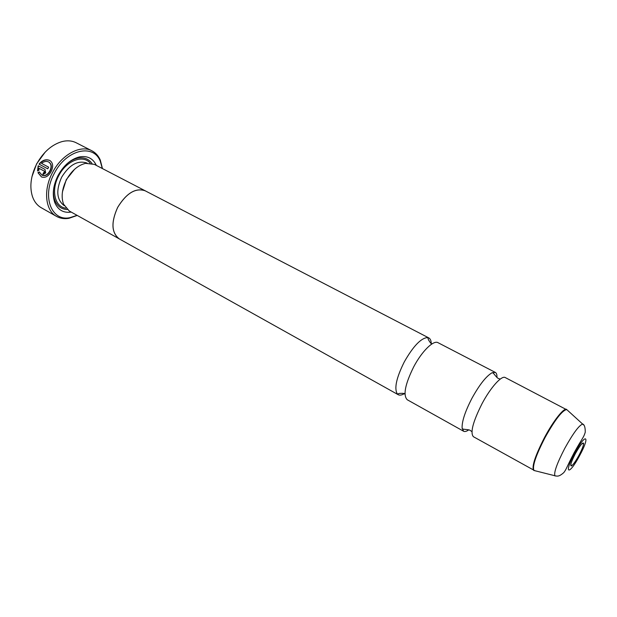 <?xml version="1.0" encoding="UTF-8"?>
<svg xmlns="http://www.w3.org/2000/svg" width="617" height="617" viewBox="0 0 617 617"><rect width="100%" height="100%" fill="white"/><g stroke="black" fill="none" stroke-linecap="round" stroke-linejoin="round"><path stroke-width="0.93" d="M468.75 429.856C466.545 431.422 464.84 431.892 463.637 431.26L462.133 428.329C461.732 421.758 465.01 411.724 471.966 398.243C479.502 384.653 486.196 376.162 492.058 372.761L495.328 372.413C496.523 373.069 497.063 374.75 496.97 377.457M404.174 393.731C401.698 395.181 399.7 395.505 398.196 394.695L397.348 394.024C394.024 388.563 396.353 377.82 404.336 361.809C413.405 345.936 421.21 337.854 427.751 337.561L428.784 337.9C430.28 338.71 431.113 340.553 431.268 343.422M431.268 343.476L431.291 344.363M404.976 393.23L404.22 393.7M463.637 431.26L407.266 399.762C402.909 395.358 405.053 384.391 413.698 366.853C421.92 351.212 433.55 339.867 438.008 342.682L495.328 372.413M534.561 470.57L473.378 436.697C470.046 432.795 472.938 421.789 482.039 403.672C490.608 387.468 501.683 375.182 505.23 377.55L567.185 409.989M575.36 453.642C571.126 461.956 569.83 466.059 571.473 465.951C573.262 464.678 575.761 461.107 578.985 455.246C582.024 449.446 583.574 445.482 583.651 443.353C582.795 441.934 580.034 445.366 575.36 453.642M42.002 175.151L42.288 175.29C45.319 176.277 47.918 174.889 50.093 171.117L50.093 171.11C52.036 167.03 51.651 164.029 48.944 162.101L48.666 161.955C51.373 163.883 51.759 166.883 49.823 170.963L49.815 170.978C47.64 174.75 45.033 176.138 42.002 175.151L39.295 171.919L37.946 172.675L41.486 176.948L38.223 172.814L39.388 172.166M47.74 168.803L39.048 164.13L47.74 168.811L48.658 167.199L41.532 163.374C43.977 161.392 46.352 160.921 48.666 161.955M41.486 176.948C45.211 178.143 48.404 176.377 51.072 171.657L51.08 171.642C53.54 166.575 53.116 162.849 49.807 160.466C45.913 158.893 42.318 160.112 39.048 164.13M39.326 164.276C42.372 160.451 45.805 159.163 49.63 160.405M43.028 174.626L43.714 172.93L44.709 172.421L44.47 171.241L38.948 168.264L44.193 171.094L44.432 172.274L43.437 172.791L42.82 174.549L45.681 172.953L44.995 169.436L38.185 165.757L37.537 170.978L38.917 170.238L38.948 168.264M31.945 176.724L36.619 163.821L45.218 152.083M91.933 150.81L76.176 142.766C72.019 140.676 67.299 140.283 62.024 141.601C51.797 144.609 43.36 152.044 36.719 163.906C30.811 175.745 29.392 186.619 32.446 196.53C34.251 201.659 37.174 205.384 41.208 207.705L56.594 216.428C45.311 210.59 43.051 189.913 52.568 172.444C61.769 154.443 80.673 144.486 91.933 150.81C95.612 152.738 98.396 155.8 100.278 160.004L102.461 168.588M102.299 168.503L100.316 161.307C93.56 143.337 66.312 149.437 54.319 173.369C41.493 196.461 51.512 221.819 69.976 217.654L77.071 215.348M62.464 191.81L66.274 179.647L74.603 169.259M120.153 239.365L69.227 210.968L63.559 204.188C60.998 196.993 61.97 188.856 66.474 179.786C71.572 170.724 77.927 165.256 85.547 163.358L94.324 164.361L146.067 191.247M71.233 212.086C63.489 213.189 58.006 210.019 54.797 202.6C52.021 194.486 53.131 185.401 58.137 175.344C63.79 165.287 70.878 159.147 79.392 156.926C87.359 155.515 93.013 158.345 96.368 165.425M67.168 209.495C61.391 209.271 57.296 206.248 54.882 200.425C53.54 196.862 53.17 192.782 53.748 188.162M119.297 238.941C111.438 232.879 110.898 222.359 117.67 207.366C126.462 193.067 135.647 187.537 145.234 190.769M398.196 394.695L119.32 238.902C111.476 232.856 110.929 222.344 117.693 207.374C126.47 193.106 135.647 187.583 145.219 190.815L428.784 337.9M66.759 163.991C70.299 160.968 73.917 159.032 77.619 158.191C83.812 156.996 88.593 158.754 91.964 163.451M77.233 215.441L68.857 218.341C64.322 219.081 60.235 218.449 56.594 216.428M37.776 170.84L38.362 166.158M556.102 476.054L533.767 470.432C531.445 467.038 535.055 456.017 544.595 437.368C553.48 420.647 563.984 407.482 566.63 409.403L566.707 409.557C562.249 410.374 555.022 419.722 545.027 437.6C535.857 455.446 532.163 466.383 533.936 470.409L535.14 470.725M567.632 410.39L583.613 424.951M564.848 448.204C573.293 433.026 579.286 424.974 582.834 424.056C584.5 424.835 585.302 427.566 585.248 432.247C583.474 438.116 582.17 438.078 573.987 453.009C566.491 467.431 566.56 468.989 563.845 472.56C558.354 477.442 556.966 475.846 554.914 475.892C553.727 472.545 557.035 463.313 564.848 448.204M579.672 455.547C590.708 435.355 585.903 432.131 574.635 453.318C563.221 474.434 568.967 475.884 579.672 455.547M64.23 205.662C56.641 199.862 55.785 190.36 61.669 177.164C69.443 164.639 77.935 159.957 87.144 163.112M65.872 208.153C54.805 207.119 50.764 190.175 58.785 175.637C66.366 160.605 83.079 154.296 90.128 163.112M492.058 372.761L493.022 372.969C494.001 373.601 497.024 378.298 498.467 378.445L500.202 379.123M427.751 337.561L428.46 339.759C430.08 342.551 431.144 343.846 431.661 343.646L432.085 343.846M397.348 394.024L399.569 393.399C402.793 393.214 404.467 393.391 404.575 393.939L404.976 394.178M462.133 428.329L462.835 429.031C463.899 429.494 469.483 429.432 470.401 430.558L471.92 431.63M570.856 464.192L571.473 465.951M100.316 161.307L100.278 160.004M54.882 200.425L54.797 202.6M77.619 158.191L79.392 156.926M69.976 217.654L68.857 218.341M581.831 443.8L583.651 443.353"/></g></svg>
